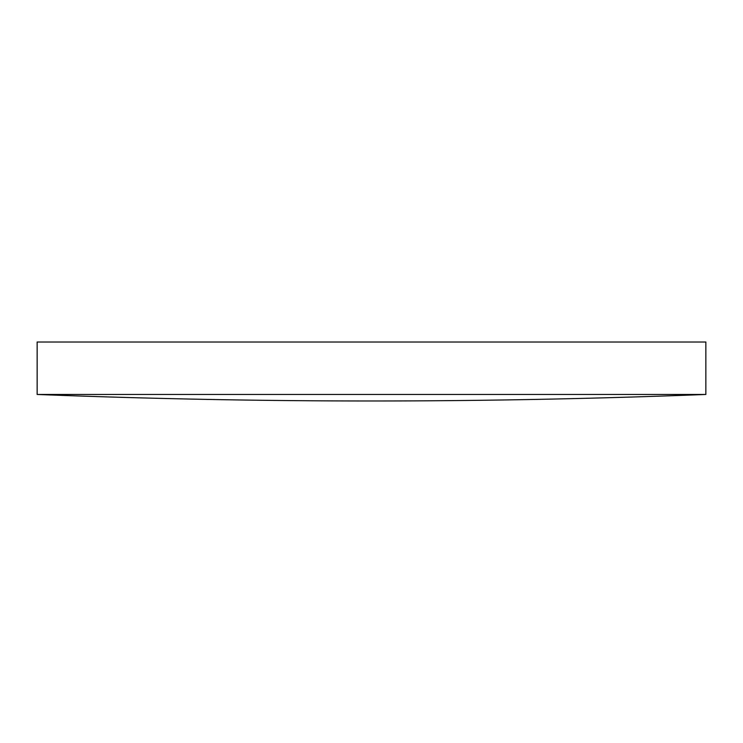 <?xml version="1.0" encoding="UTF-8"?>
<svg xmlns="http://www.w3.org/2000/svg" width="743" height="743" viewBox="0 0 743 743"><rect width="100%" height="100%" fill="white"/><g stroke="black" fill="none" stroke-linecap="round" stroke-linejoin="round"><path stroke-width="1.11" d="M371.5 394.459L705.85 394.459L705.85 342.012L37.15 342.012L37.15 394.459L371.5 394.459M37.15 394.459A8566.994 8566.994 0 0 0 705.85 394.459"/></g></svg>
